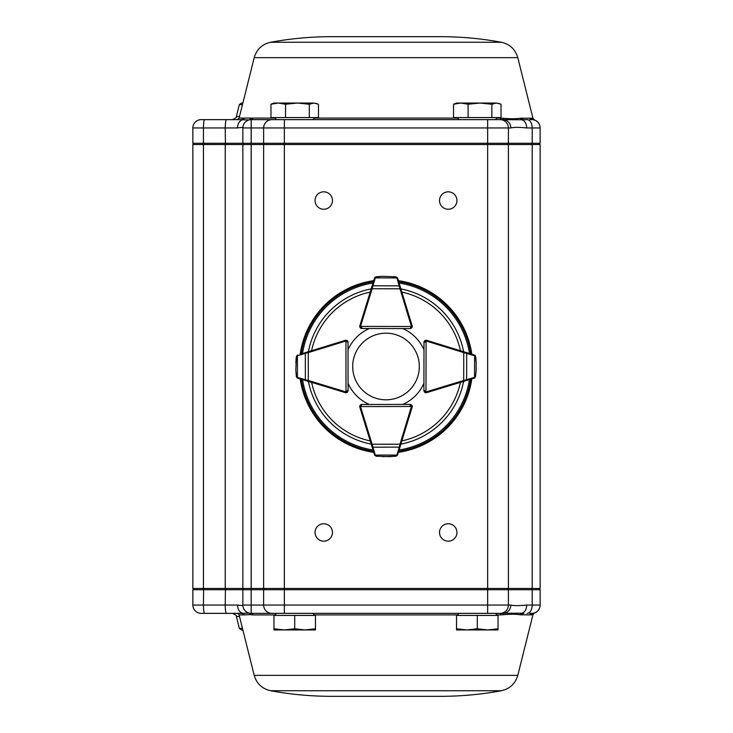 <?xml version="1.0" encoding="UTF-8"?>
<svg xmlns="http://www.w3.org/2000/svg" width="733" height="733" viewBox="0 0 733 733"><rect width="100%" height="100%" fill="white"/><g stroke="black" fill="none" stroke-linecap="round" stroke-linejoin="round"><path stroke-width="1.1" d="M266.83 613.347L254.479 613.347M231.243 613.347L241.414 613.347A2.071 2.016 -90 0 1 243.365 614.914L239.105 614.914C238.051 613.448 237.382 612.925 237.089 613.347L201.163 613.347A8.301 8.301 0 0 1 192.861 605.046L192.861 589.717L194.108 588.471M331.628 696.332L440.368 696.332L331.628 696.332C311.113 696.313 290.754 694.453 270.578 690.733C262.121 688.8 256.669 683.678 254.214 675.359L239.105 614.914M254.214 675.359L517.791 675.359L532.992 614.556L529.867 614.914A2.071 2.034 90 0 1 531.837 613.347L529.757 613.347M529.867 614.914L520.274 614.767C515.785 614.098 510.012 614.098 502.966 614.767L500.291 614.914A2.071 1.613 90 0 1 501.858 613.347L251.153 613.347L276.588 613.347L274.518 615.418M275.022 614.914L252.977 614.914L251.19 614.758L249.147 613.127L251.19 614.758M250.494 614.639L243.365 614.914M266.83 119.653L254.479 119.653M231.243 119.653L241.414 119.653A2.071 2.016 90 0 0 243.365 118.086L239.105 118.086L237.089 119.653L241.414 119.653L201.163 119.653A8.301 8.301 0 0 0 192.861 127.954L192.861 143.283L194.108 144.529L192.861 143.283L203.435 143.283L203.627 144.529M331.628 36.668L440.368 36.668L331.628 36.668C311.113 36.687 290.754 38.547 270.578 42.267C262.121 44.2 256.669 49.322 254.214 57.641L239.105 118.086M275.022 118.086L243.365 118.086M533.175 119.763L531.837 119.653A8.301 8.301 0 0 1 533.175 119.763A2.071 2.052 99.3 0 1 531.517 118.215L520.274 118.233C515.785 118.902 510.012 118.902 502.966 118.233L500.291 118.086A2.071 1.613 -90 0 0 501.858 119.653L251.153 119.653L276.588 119.653L274.518 117.582M531.517 118.215L532.992 118.444L534.366 119.919C537.995 121.312 539.919 123.95 540.139 127.826M192.861 434.541L192.861 398.037M531.517 614.785A2.071 2.052 -99.3 0 1 533.175 613.237L531.837 613.347A8.301 8.301 0 0 0 533.175 613.237L531.837 613.347A8.301 8.301 0 0 0 540.139 605.046L540.139 589.717L251.199 589.717L251.199 588.471L192.861 588.471L192.861 144.529L487.656 144.529L487.656 143.283L203.435 143.283L203.435 127.954L237.501 127.954A8.301 6.157 -90 0 1 242.541 119.791L241.414 119.653M192.861 375.214L192.861 357.786M192.861 325.425L192.861 307.997M323.766 541.174A8.714 8.714 0 0 0 331.307 528.108A8.714 8.714 0 0 0 316.216 528.108A8.714 8.714 0 0 0 323.766 541.174M448.239 541.174A8.714 8.714 0 0 0 455.779 528.108A8.714 8.714 0 0 0 440.689 528.108A8.714 8.714 0 0 0 448.239 541.174M448.239 209.253A8.714 8.714 0 0 0 455.779 196.178A8.714 8.714 0 0 0 440.689 196.178A8.714 8.714 0 0 0 448.239 209.253M323.766 209.253A8.714 8.714 0 0 0 331.307 196.178A8.714 8.714 0 0 0 316.216 196.178A8.714 8.714 0 0 0 323.766 209.253M540.139 588.471L540.139 144.529L540.139 588.471L508.4 588.471L508.4 144.529L487.656 144.529L487.656 605.046L508.4 605.046L508.4 589.717L507.154 588.471M508.4 144.529L540.139 144.529M508.4 588.471L263.633 588.471L263.633 144.529M244.107 144.529L242.861 143.283L242.861 127.918L251.199 127.954L251.199 588.471L263.633 588.471M242.861 588.471L242.861 144.529M192.861 588.471L192.861 144.529M529.867 118.086A2.071 2.034 -90 0 0 531.837 119.653L529.757 119.653M205.313 119.653L226.479 119.653A8.301 1.246 -90 0 0 225.233 127.954L225.425 144.529M520.274 118.233A2.071 1.906 -99.5 0 0 521.869 119.772L527.082 119.653A8.301 5.122 90 0 1 532.204 127.954L532.204 143.283L487.656 143.283L487.656 127.954L508.4 127.954L508.4 143.283L507.154 144.529M244.208 118.251A2.071 2.007 109.7 0 1 242.541 119.791L249.147 119.873A8.301 8.292 0 0 0 242.861 127.918C242.806 127.414 241.02 127.423 237.501 127.954L231.243 127.954M204.681 119.653A8.301 1.246 -90 0 0 203.435 127.954L192.861 127.954L192.861 143.283M531.837 119.653A8.301 8.301 0 0 1 540.139 127.954L540.139 143.283L532.204 143.283L531.434 144.529M501.858 119.653L521.869 119.772A8.301 5.855 90 0 1 526.715 127.954L540.139 127.954L540.139 143.283L538.892 144.529L540.139 143.283M526.715 127.954C519.202 127.176 513.906 127.176 510.837 127.954A8.301 7.971 90 0 0 504.231 119.772A2.071 1.631 -84 0 1 502.966 118.233M250.494 118.361A2.071 1.897 80.5 0 1 249.147 119.873L251.153 119.653A8.301 8.301 0 0 0 242.861 127.954M500.098 119.653A8.301 8.301 0 0 1 508.4 127.954L510.837 127.954M521.923 118.086A2.071 1.924 -90 0 0 523.793 119.653M252.977 118.086A2.071 1.878 -90 0 1 251.153 119.653L251.153 589.717L192.861 589.717L192.861 605.046L203.435 605.046L203.627 588.471M251.19 118.242A2.071 1.878 -100.1 0 1 249.706 119.781M242.861 103.06L241.359 103.06L242.861 103.06M205.313 613.347L226.479 613.347A8.301 1.246 90 0 1 225.233 605.046L237.501 605.046C241.02 605.577 242.806 605.586 242.861 605.082L242.861 589.717L244.107 588.471M241.414 613.347L249.147 613.127A8.301 8.292 -0 0 1 242.861 605.082L242.861 605.046A8.301 8.301 0 0 0 251.153 613.347L250.475 613.319M501.858 613.347L504.231 613.228A8.301 7.971 -90 0 0 510.837 605.046C513.906 605.825 519.202 605.825 526.715 605.046L540.139 605.046L540.139 589.717L538.892 588.471L540.139 589.717M251.199 613.347L251.153 589.717L251.153 605.046L263.633 605.046L263.633 589.717L264.87 588.471M231.243 605.046L237.501 605.046A8.301 6.157 90 0 0 242.541 613.209A2.071 2.007 -109.7 0 1 244.208 614.749M502.966 614.767A2.071 1.631 84 0 1 504.231 613.228L521.869 613.228A8.301 5.855 -90 0 0 526.715 605.046M520.274 614.767A2.071 1.906 99.5 0 1 521.869 613.228L523.793 613.347A2.071 1.924 90 0 0 521.923 614.914M500.098 613.347A8.301 8.301 0 0 0 508.4 605.046L510.837 605.046M252.977 614.914A2.071 1.878 90 0 0 251.153 613.347L251.153 605.046L242.861 605.046M242.861 629.94L241.359 629.94L242.861 629.94M309.299 117.582L285.549 117.582L285.549 104.223L297.424 103.06L309.299 104.223L309.299 117.582L318.47 117.582L318.47 104.223L313.88 103.06L317.178 103.683M309.299 104.223L313.88 103.06L278.256 103.06L285.549 104.223M270.972 104.223L278.256 103.06L273.977 103.06L270.972 104.223L270.972 117.582L285.549 117.582M491.852 117.582L468.103 117.582L468.103 104.223L479.978 103.06L491.852 104.223L491.852 117.582L501.033 117.582L501.033 104.223L496.443 103.06L499.741 103.683M491.852 104.223L496.443 103.06L460.819 103.06L468.103 104.223M453.525 104.223L460.819 103.06L456.531 103.06L453.525 104.223L453.525 117.582L468.103 117.582M495.407 613.347L497.487 615.418M456.531 628.777L456.531 629.94L466.903 629.94L456.531 628.777L456.531 615.418L477.284 615.418L477.284 628.777L466.903 629.94L487.656 629.94L477.284 628.777M498.028 628.777L487.656 629.94L498.028 629.94L498.028 615.418L477.284 615.418M312.854 613.347L314.924 615.418M271.916 613.347A8.301 8.292 90 0 1 263.633 605.046L284.349 605.046L284.349 613.347L276.588 613.347M273.977 628.777L273.977 629.94L284.349 629.94L273.977 628.777L273.977 615.418L294.721 615.418L294.721 628.777L284.349 629.94L305.093 629.94L294.721 628.777M315.465 628.777L305.093 629.94L315.465 629.94L315.465 615.418L294.721 615.418M353.013 361.864A33.306 33.306 0 0 0 398.477 397.387A33.306 33.306 0 0 0 406.513 340.259A33.306 33.306 0 0 0 353.013 361.864M371.319 444.491L372.107 444.253L375.269 455.101A0.834 0.577 -17.1 0 1 374.481 454.762A2.071 2.071 0 0 0 374.536 454.927L376.24 456.21L374.481 454.762L359.83 407.191A2.071 2.071 0 0 1 359.738 406.586L360.343 405.111L361.809 404.506A2.071 2.071 0 0 0 359.821 406A2.071 2.071 0 0 1 361.818 404.46L369.258 404.46A41.488 41.488 0 0 1 348.083 383.341M410.141 405.23A1.246 1.246 0 0 1 411.387 406.476L360.563 406.577A1.246 1.246 0 0 0 360.618 406.943L359.83 407.191A2.071 2.071 0 0 1 359.738 406.586L360.563 406.577L361.809 404.506L410.141 404.405L411.607 405.01L412.212 406.476A2.071 2.071 0 0 1 412.129 407.081L397.671 454.717L396.764 455.88M376.24 456.21L389.727 456.65M382.434 456.668L395.921 456.173L389.461 456.659L395.829 456.063L396.7 455.431A0.834 0.522 36.1 0 0 397.368 455.33L395.921 456.173L397.368 455.33M397.185 455.55L397.616 454.881A2.071 2.071 0 0 0 397.671 454.717L398.908 450.639M372.034 446.837A0.834 0.577 -17.1 0 0 372.831 447.185L399.283 447.13L399.998 444.189L400.795 444.436M374.792 455.376A0.834 0.522 -36.3 0 0 375.461 455.477L376.331 456.1M360.618 406.943L372.107 444.253L399.998 444.189L411.332 406.842A1.246 1.246 0 0 0 411.387 406.476L410.141 404.405L411.607 405.01M375.269 455.101L396.883 455.056A0.834 0.577 16.9 0 0 397.671 454.717A2.071 2.071 0 0 1 397.616 454.881M396.883 455.056L399.283 447.13A0.834 0.577 16.9 0 0 400.081 446.782M411.387 406.476L412.212 406.476A2.071 2.071 0 0 0 411.919 405.404A2.071 2.071 0 0 1 412.129 407.081L411.332 406.842M424.911 392.421A2.071 2.071 0 0 0 425.974 392.714L424.508 392.109L423.903 390.634L424.004 342.302L424.618 340.836L426.084 340.24A2.071 2.071 0 0 1 426.688 340.332L474.26 354.974L475.424 355.89M463.934 381.288L463.696 380.5L474.563 377.376A0.834 0.577 -106.9 0 1 474.214 378.173A2.071 2.071 0 0 0 474.379 378.118L475.671 376.423L474.214 378.173L426.579 392.622A2.071 2.071 0 0 1 425.974 392.714L425.974 391.889A1.246 1.246 0 0 1 424.737 390.634M476.148 370.229L476.166 369.963A0.834 0.834 0 0 0 476.166 369.927L476.175 363.229L475.598 356.824L474.975 355.954A0.834 0.522 -53.7 0 0 474.883 355.285L475.717 356.733L476.166 362.927M476.175 363.229A0.834 0.834 0 0 0 476.175 363.192A0.834 0.834 0 0 1 476.175 363.229A0.834 0.834 0 0 0 476.175 363.192L475.717 356.724L474.883 355.285M475.103 355.468L474.425 355.038A2.071 2.071 0 0 0 474.26 354.974A0.834 0.577 -72.9 0 1 474.608 355.771L463.751 352.61L463.998 351.813M471.044 353.984L470.192 353.727M474.837 377.861A0.834 0.522 -126.1 0 0 474.929 377.193L475.561 376.331L476.166 369.927A0.834 0.834 0 0 1 476.166 369.963A0.834 0.834 0 0 0 476.166 369.927M424.508 392.109L423.903 390.634L425.974 391.889L426.084 341.065L424.004 342.302A2.071 2.071 0 0 1 424.618 340.845A2.071 2.071 0 0 0 424.004 342.302L424.618 340.836A2.071 2.071 0 0 1 425.497 340.314A2.071 2.071 0 0 0 424.618 340.836M466.28 380.583A0.834 0.577 -106.9 0 0 466.628 379.786L466.683 353.333A0.834 0.577 -72.9 0 0 466.344 352.536M411.809 327.743A2.071 2.071 0 0 0 412.212 326.515L411.607 327.981L410.141 328.586L361.809 328.485L360.343 327.88L359.738 326.405A2.071 2.071 0 0 1 359.83 325.8L374.481 278.228L375.388 277.065M398.908 282.352L398.651 281.499M400.795 288.555L399.998 288.793L396.883 277.926A0.834 0.577 163.1 0 1 397.671 278.274A2.071 2.071 0 0 0 397.616 278.109L395.921 276.817L397.671 278.274L412.129 325.91A2.071 2.071 0 0 1 412.212 326.515L360.563 326.405L361.809 328.485A2.071 2.071 0 0 1 360.343 327.88A2.071 2.071 0 0 0 361.809 328.485L360.343 327.88A2.071 2.071 0 0 1 359.793 326.881A2.071 2.071 0 0 0 361.818 328.54L369.258 328.54A41.488 41.488 0 0 0 348.038 349.76L348.038 342.32A2.071 2.071 0 0 0 346.507 340.323M395.921 276.817L382.434 276.323M382.727 276.314A0.834 0.834 0 0 0 382.699 276.314L376.331 276.891L375.461 277.514A0.834 0.522 -143.7 0 0 374.792 277.605L376.24 276.772L382.699 276.314L376.212 276.781M374.792 277.605L376.331 276.891M374.975 277.395L374.536 278.064A2.071 2.071 0 0 0 374.481 278.228A0.834 0.577 -162.9 0 1 375.269 277.889L372.107 288.738L371.319 288.5M397.368 277.651A0.834 0.522 143.9 0 0 396.7 277.56L395.829 276.927M411.607 327.981L410.141 328.586L411.387 326.515A1.246 1.246 0 0 0 411.332 326.148L399.998 288.793L372.107 288.738L360.618 326.048A1.246 1.246 0 0 0 360.563 326.405L359.738 326.405A2.071 2.071 0 0 1 359.83 325.8L360.618 326.048M400.081 286.209A0.834 0.577 163.1 0 0 399.283 285.861L372.831 285.806A0.834 0.577 -162.9 0 0 372.034 286.154M301.804 353.727L345.316 340.332A2.071 2.071 0 0 1 345.921 340.24L347.387 340.836L348.001 342.302A2.071 2.071 0 0 0 346.498 340.314M347.268 390.634A1.246 1.246 0 0 1 346.022 391.889L345.921 341.065A1.246 1.246 0 0 0 345.555 341.12L345.316 340.332A2.071 2.071 0 0 1 345.921 340.24L345.921 341.065L348.001 342.302L348.093 390.634L347.488 392.109L346.031 392.714A2.071 2.071 0 0 1 345.417 392.622L297.79 378.173L296.618 377.266M296.288 356.733L297.735 354.974A2.071 2.071 0 0 0 297.571 355.038L296.288 356.733L295.83 363.192L296.398 356.824L295.839 369.927L296.444 376.331L297.067 377.193A0.834 0.522 126.1 0 0 297.167 377.861L296.324 376.423L295.848 370.229M295.839 369.927A0.834 0.834 0 0 0 295.839 369.963A0.834 0.834 0 0 1 295.839 369.927A0.834 0.834 0 0 0 295.839 369.963L296.324 376.423L297.167 377.861M296.947 377.678L297.625 378.118A2.071 2.071 0 0 0 297.79 378.173L301.859 379.41M308.007 351.813L308.254 352.61L305.322 353.333L305.377 379.786L308.309 380.5L308.071 381.288M297.122 355.285A0.834 0.522 53.7 0 0 297.03 355.954L296.398 356.824M345.555 341.12L308.254 352.61L308.309 380.5L345.664 391.834A1.246 1.246 0 0 0 346.022 391.889L348.093 390.634L347.488 392.109M297.571 355.038A2.071 2.071 0 0 1 297.735 354.974A0.834 0.577 72.9 0 0 297.396 355.771L297.442 377.376A0.834 0.577 106.9 0 0 297.79 378.173A2.071 2.071 0 0 1 297.625 378.118M305.661 352.536A0.834 0.577 72.9 0 0 305.322 353.333L297.396 355.771M297.442 377.376L305.377 379.786A0.834 0.577 106.9 0 0 305.716 380.583M346.022 391.889L346.031 392.714A2.071 2.071 0 0 0 347.094 392.421A2.071 2.071 0 0 1 345.353 392.659L332.892 388.829M408.327 419.606L412.166 407.145A2.071 2.071 0 0 0 411.937 405.441M411.845 327.697A2.071 2.071 0 0 0 412.166 325.855L408.547 314.109M300.154 354.231A86.714 86.714 0 0 1 373.729 280.657M398.404 280.675A86.714 86.714 0 0 1 471.841 354.231M471.823 378.897A86.714 86.714 0 0 1 398.395 452.325M373.729 452.343A86.714 86.714 0 0 1 300.173 378.897M425.488 340.323A2.071 2.071 0 0 0 423.967 342.32L423.967 349.76A41.488 41.488 0 0 0 402.82 328.567M439.104 388.829L426.652 392.659A2.071 2.071 0 0 1 424.938 392.439M402.838 404.414A41.488 41.488 0 0 0 423.921 383.341M239.499 616.49L236.383 616.49C237.217 615.967 235.87 614.923 232.352 613.347M270.578 690.733L501.427 690.733C481.242 694.453 460.892 696.313 440.368 696.332M500.291 614.914L496.983 614.914M457.575 614.914L314.42 614.914M239.499 116.51L236.383 116.51C237.245 116.996 235.907 118.04 232.352 119.653M254.214 57.641L517.791 57.641C515.336 49.322 509.884 44.2 501.427 42.267C481.242 38.547 460.892 36.687 440.368 36.668M270.578 42.267L501.427 42.267M500.291 118.086L496.983 118.086M457.575 118.086L314.42 118.086M487.656 613.347L487.656 605.046L284.349 605.046L284.349 127.954L487.656 127.954L487.656 119.653M532.204 588.471L532.204 144.529M203.435 588.471L203.435 144.529M225.233 588.471L225.233 144.529M251.199 119.653L251.199 127.954L263.633 127.954L263.633 143.283L264.87 144.529M271.916 119.653A8.301 8.292 -90 0 0 263.633 127.954L284.349 127.954L284.349 119.653M192.861 127.954A8.301 8.301 0 0 1 201.163 119.653M236.383 116.51L239.343 104.627L242.467 104.627M204.681 613.347A8.301 1.246 90 0 1 203.435 605.046L225.233 605.046L225.425 588.471M527.082 613.347A8.301 5.122 -90 0 0 532.204 605.046L532.204 589.717L531.434 588.471M192.861 605.046A8.301 8.301 0 0 0 201.163 613.347M236.383 616.49L239.343 628.373L242.467 628.373M425.974 391.889A1.246 1.246 0 0 0 426.34 391.834L426.579 392.622A2.071 2.071 0 0 1 425.974 392.714M424.838 342.311A1.246 1.246 0 0 1 426.084 341.065L426.084 340.24A2.071 2.071 0 0 1 426.688 340.332L426.441 341.12A1.246 1.246 0 0 0 426.084 341.065M426.34 391.834L463.696 380.5L463.751 352.61L426.441 341.12M474.563 377.376L474.608 355.771M411.332 326.148L412.129 325.91A2.071 2.071 0 0 1 412.212 326.515M361.809 327.66A1.246 1.246 0 0 1 360.563 326.405M359.793 326.881A2.071 2.071 0 0 0 360.343 327.88M396.883 277.926L375.269 277.889M345.664 391.834L345.417 392.622A2.071 2.071 0 0 0 347.094 392.421M308.391 351.693A79.008 79.008 0 0 1 371.191 288.894M400.896 288.912A79.008 79.008 0 0 1 463.613 351.693M463.595 381.398A79.008 79.008 0 0 1 400.896 444.097M371.2 444.106A79.008 79.008 0 0 1 308.41 381.398M373.005 449.98A84.478 84.478 0 0 1 302.546 379.621M469.459 379.621A84.478 84.478 0 0 1 399.119 449.961M399.119 283.039A84.478 84.478 0 0 1 469.477 353.498M302.527 353.498A84.478 84.478 0 0 1 372.996 283.02M301.236 353.902A85.697 85.697 0 0 1 373.399 281.738M398.725 281.756A85.697 85.697 0 0 1 470.769 353.902M470.751 379.227A85.697 85.697 0 0 1 398.725 451.244M373.399 451.262A85.697 85.697 0 0 1 301.254 379.227M401.867 292.101A76.076 76.076 0 0 1 460.425 350.713M460.406 382.36A76.076 76.076 0 0 1 401.867 440.899M370.211 440.918A76.076 76.076 0 0 1 311.598 382.36M311.58 350.713A76.076 76.076 0 0 1 370.211 292.082M517.791 675.359C515.336 683.678 509.884 688.8 501.427 690.733M517.791 57.641L532.992 118.444M239.343 104.627L241.359 103.06M532.992 614.556L534.366 613.081C537.995 611.688 539.919 609.05 540.139 605.174M239.343 628.373L241.359 629.94M312.854 119.653L314.924 117.582M495.407 119.653L497.487 117.582M459.151 119.653L457.071 117.582M459.151 613.347L457.071 615.418M361.809 404.506L360.343 405.111M348.001 342.302L347.387 340.836"/></g></svg>
